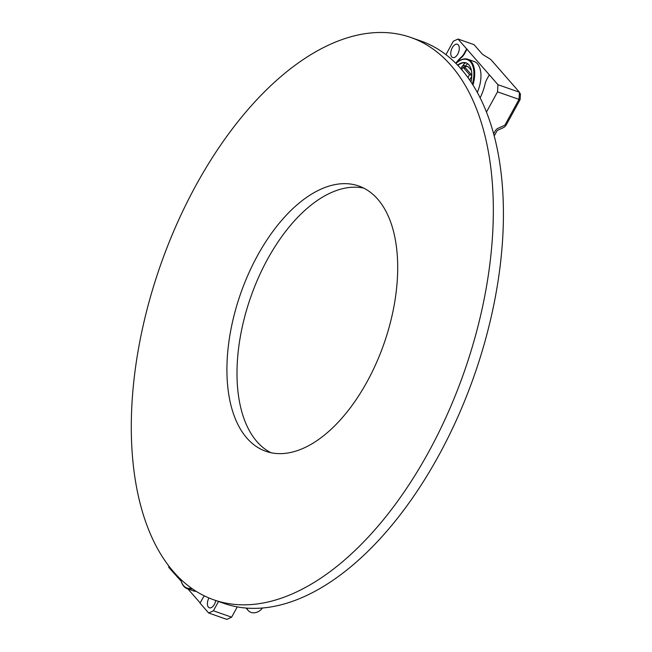 <?xml version="1.0" encoding="UTF-8"?>
<svg xmlns="http://www.w3.org/2000/svg" width="652" height="652" viewBox="0 0 652 652"><rect width="100%" height="100%" fill="white"/><g stroke="black" fill="none" stroke-linecap="round" stroke-linejoin="round"><path stroke-width="0.98" d="M257.377 255.845A140.547 75.925 109.3 0 1 358.804 186.016A140.547 75.925 109.3 0 1 383.955 343.767A140.547 75.925 109.3 0 1 265.796 451.274A140.547 75.925 109.3 0 1 257.377 255.845M410.882 37.49L420.964 41.027A297.94 160.954 109.3 0 1 474.281 375.438A297.94 160.954 109.3 0 1 223.807 603.336L213.726 599.807A297.94 160.954 109.3 0 1 195.869 185.518A297.94 160.954 109.3 0 1 410.882 37.49A297.94 160.954 109.3 0 1 464.191 371.901A297.94 160.954 109.3 0 1 213.726 599.807M270.955 452.716A140.547 75.925 109.3 0 1 267.459 259.382A140.547 75.925 109.3 0 1 363.734 188.11M218.51 601.486L213.416 610.794L231.615 617.175L237.255 606.882M231.615 617.175L226.888 619.4L208.689 613.019L200.058 603.149L202.405 598.862A11.043 5.966 -70.7 0 1 204.435 595.928M180.767 579.392A24.157 13.048 -70.7 0 0 180.881 579.93A24.157 13.048 -70.7 0 0 183.677 585.765A24.157 13.048 -70.7 0 0 191.411 588.177M208.689 613.019L213.416 610.794M208.942 597.966A7.042 3.806 -70.7 0 0 208.395 607.151A7.042 3.806 -70.7 0 0 209.341 607.803A7.042 3.806 -70.7 0 0 215.763 600.516M168.835 566.107L168.762 567.37L181.232 581.274M187.955 588.968L200.172 602.937M177.393 577.24L177.809 576.482M192.21 588.74A24.711 13.35 109.3 0 1 187.181 588.699L193.457 590.891A24.711 13.35 -70.7 0 0 196.089 591.307M177.833 577.395L178.143 576.824M187.181 588.699A24.711 13.35 109.3 0 1 183.856 586.384A24.711 13.35 109.3 0 1 181.003 580.419A24.711 13.35 109.3 0 1 180.946 580.174M246.904 608.096A9.666 7.775 138.8 0 0 248.225 610.525A9.666 7.775 138.8 0 0 262.479 607.966M519.359 93.505L520.435 93.888L519.399 92.706M520.435 93.888L520.109 99.617L519.025 99.234M494.24 135.877L496.685 131.419A2.763 2.225 -41.2 0 1 498.234 129.984L503.173 127.735A5.526 4.442 138.8 0 0 506.278 124.866L520.109 99.617M467.973 66.643A4.417 2.388 -70.7 0 0 467.329 66.683A1.108 0.595 109.3 0 1 467.109 66.683L466.669 66.528A1.108 0.595 -70.7 0 1 466.571 66.471A3.04 1.638 -70.7 0 0 466.286 66.308A3.04 1.638 -70.7 0 0 465.178 66.537L462.814 65.705A3.04 1.638 -70.7 0 0 461.103 68.916M466.498 66.414A3.04 1.638 -70.7 0 0 464.648 67.767M462.814 65.705A1.108 0.595 -70.7 0 0 463.205 65.241L463.23 65.2A4.417 2.388 -70.7 0 1 466.327 62.975M457.908 65.42A20.709 11.19 109.3 0 1 466.31 62.967M466.645 48.9L497.941 84.687L519.432 92.217L491.176 59.911A2.763 0.676 28.7 0 0 489.766 58.81L484.46 55.567A5.526 1.361 -151.3 0 1 481.657 53.374L474.02 44.646L458.014 39.03L466.645 48.9L464.305 53.187L464.737 53.342A11.043 5.966 109.3 0 1 461.763 57.229A34.515 18.647 -70.7 0 0 456.661 62.836M467.085 49.055L464.737 53.342M457.639 65.135A20.709 11.19 109.3 0 1 465.952 62.845A20.709 11.19 109.3 0 1 466.09 62.885A20.709 11.19 109.3 0 1 471.005 81.924M472.407 84.067A24.157 13.048 -70.7 0 0 470.483 61.891A24.157 13.048 -70.7 0 0 457.459 62.176A24.157 13.048 -70.7 0 0 455.984 63.44M461.763 57.229L461.323 57.074A34.515 18.647 -70.7 0 0 455.797 63.252M461.323 57.074A11.043 5.966 -70.7 0 0 464.305 53.187M458.014 39.03L453.287 41.263L445.968 54.638M458.307 44.907A7.042 3.806 -70.7 0 0 457.362 44.246A7.042 3.806 -70.7 0 0 451.445 49.633A7.042 3.806 -70.7 0 0 452.7 57.539A7.042 3.806 -70.7 0 0 458.242 53.122A7.042 3.806 -70.7 0 0 458.307 44.907M519.432 92.217L519.016 99.381L497.533 91.85L486.49 112.005M493.67 133.741L495.121 131.101A5.526 4.442 -41.2 0 1 498.226 128.224L503.866 125.665A2.763 2.225 138.8 0 0 505.414 124.23L519.016 99.381M489.31 74.817L486.962 79.104A11.043 5.966 -70.7 0 0 485.031 84.181A34.515 18.647 -70.7 0 1 480.174 97.8M497.533 91.85L497.941 84.687M477.313 92.348A24.711 13.35 -70.7 0 0 477.451 63.774A24.711 13.35 -70.7 0 0 474.126 61.467L467.859 59.267A24.711 13.35 109.3 0 1 471.184 61.573A24.711 13.35 109.3 0 1 472.953 84.931M457.663 62.03A24.711 13.35 109.3 0 1 457.859 61.875A24.711 13.35 109.3 0 1 467.859 59.267M471.828 75.159L465.675 68.134L463.042 67.205L461.714 69.634M469.701 80L471.795 76.178M471.412 70.457L468.356 66.96A4.417 2.388 -70.7 0 0 467.761 66.545A4.417 2.388 -70.7 0 0 466.889 66.528L467.329 66.683M463.205 65.241L465.601 66.031L463.23 65.2M467.843 63.839A4.417 2.388 -70.7 0 0 465.601 66.031M465.577 66.072A1.108 0.595 109.3 0 1 465.178 66.537M467.932 77.506L469.522 74.613L471.82 75.42M469.522 74.613L463.042 67.205M180.881 579.93L181.003 580.419M246.04 608.023L248.225 610.525"/></g></svg>
